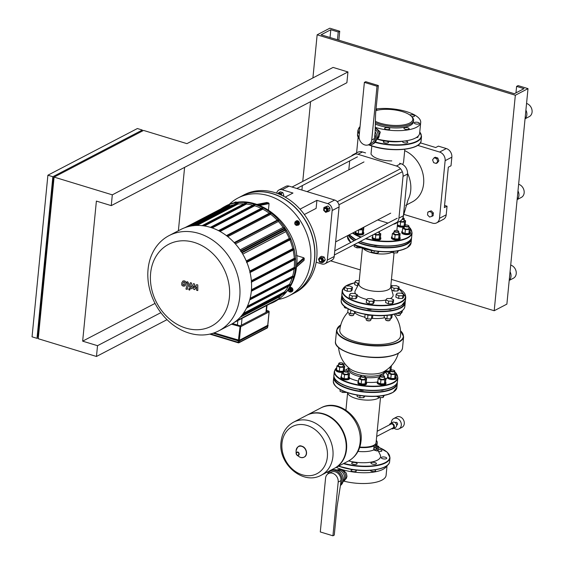 <?xml version="1.0" encoding="UTF-8"?>
<svg xmlns="http://www.w3.org/2000/svg" width="564" height="564" viewBox="0 0 564 564"><rect width="100%" height="100%" fill="white"/><g stroke="black" fill="none" stroke-linecap="round" stroke-linejoin="round"><path stroke-width="0.85" d="M375.892 110.586A21.629 7.833 -174.4 0 1 411.424 116.318L412.157 117.079A22.504 8.15 -174.4 0 1 413.609 120.407L413.475 121.753A22.504 8.15 -174.4 0 1 410.275 125.412A22.504 8.15 -174.4 0 1 375.342 124.045M413.609 120.407A22.504 8.15 -174.4 0 1 410.409 124.066A22.504 8.15 -174.4 0 1 375.377 122.656M411.424 116.318A21.629 7.833 -174.4 0 1 409.746 123.03A21.629 7.833 -174.4 0 1 375.405 121.366M375.264 127.401L380.284 132.089L378.585 137.686M375.222 129.431A6.535 5.323 62.5 0 1 378.077 136.058A6.535 5.323 62.5 0 1 376.632 139.329M375.984 109.684A2.616 0.945 -174.4 0 1 376.956 109.895A2.616 0.945 -174.4 0 1 377.619 110.156M409.845 114.978A2.616 0.945 -174.4 0 1 412.806 114.852A2.616 0.945 -174.4 0 1 414.611 115.944A2.616 0.945 -174.4 0 1 414.244 116.367A2.616 0.945 -174.4 0 1 411.706 116.607M417.445 124.136A2.616 0.945 -174.4 0 1 414.216 122.903A2.616 0.945 -174.4 0 1 416.19 122.184A2.616 0.945 -174.4 0 1 419.412 123.41A2.616 0.945 -174.4 0 1 417.445 124.136M405.199 129.219A2.616 0.945 -174.4 0 1 403.937 128.261A2.616 0.945 -174.4 0 1 407.885 127.817A2.616 0.945 -174.4 0 1 409.14 128.768A2.616 0.945 -174.4 0 1 405.199 129.219M384.683 128.641A2.616 0.945 -174.4 0 1 384.613 128.373A2.616 0.945 -174.4 0 1 386.939 127.654A2.616 0.945 -174.4 0 1 389.738 128.613A2.616 0.945 -174.4 0 1 389.809 128.881A2.616 0.945 -174.4 0 1 387.482 129.593A2.616 0.945 -174.4 0 1 384.683 128.641M392.967 109.698A2.616 0.945 -174.4 0 1 397.401 110.375M375.173 131.666L374.496 138.54A7.402 6.035 62.5 0 1 371.606 143.178L368.842 144.617A7.402 6.035 62.5 0 1 362.081 143.411A7.402 6.035 62.5 0 1 359.106 136.121L364.372 82.386L377.006 86.243L378.352 85.538L375.575 113.822L375.173 131.666M378.352 85.538L365.712 81.688L364.372 82.386M374.496 138.54L371.739 139.978L377.006 86.243M371.739 139.978A7.402 6.035 62.5 0 1 368.842 144.617M374.912 134.281A8.714 7.099 62.5 0 1 372.212 144.335A8.714 7.099 62.5 0 1 368.207 144.892M375.159 131.828A8.714 7.099 62.5 0 1 373.403 143.714L372.212 144.335M375.25 128.063A6.535 5.323 62.5 0 1 379.248 133.88A6.535 5.323 62.5 0 1 376.717 139.527L376.562 139.611M376.054 108.944A29.765 10.779 -174.4 0 1 406.249 111.545A29.765 10.779 -174.4 0 1 420.702 122.458L419.644 133.238A29.765 10.779 -174.4 0 1 377.436 139.061M420.702 122.458A29.765 10.779 -174.4 0 1 375.793 127.527A29.765 10.779 -174.4 0 1 375.271 127.365M436.205 163.447L437.319 162.862L438.848 160.832L437.798 158.019L435.225 157.229L434.104 157.814L432.581 159.845L433.631 162.665L436.205 163.447L437.727 161.417L438.848 160.832M437.727 161.417L436.677 158.597L437.798 158.019M436.677 158.597L434.104 157.814M427.533 214.954L429.62 217.034L431.989 216.315L433.11 215.73L433.385 212.931L431.291 210.851L428.922 211.571L427.808 212.156L427.533 214.954M431.989 216.315L432.264 213.516L433.385 212.931M432.264 213.516L430.17 211.437L431.291 210.851M430.17 211.437L427.808 212.156M347.946 71.945L112.314 194.848L111.256 205.627L346.888 82.718L347.946 71.945L333.077 67.412L186.931 143.644L143.573 130.425L54.095 177.096L38.246 338.717L96.465 356.469L167.014 319.668M160.86 312.653L97.523 345.69L96.465 356.469M112.314 194.848L54.095 177.096M97.523 345.69L82.654 341.157L155.029 303.411M111.256 205.627L96.388 201.094L82.654 341.157M178.386 230.739L184.604 167.367M54.066 177.364L53.467 177.681L54.017 177.843M53.467 177.681L37.887 336.602L38.437 336.771M37.005 338.337L52.854 176.722L47.898 175.207L32.049 336.828L37.005 338.337L38.352 337.632M52.854 176.722L142.332 130.051L137.383 128.536L47.898 175.207M142.332 130.051L142.227 131.13M355.475 231.543A4.357 1.579 5.6 0 0 355.116 232.086A4.357 1.579 5.6 0 0 355.242 232.537A4.357 1.579 5.6 0 0 359.902 234.123A4.357 1.579 5.6 0 0 363.787 232.939A4.357 1.579 5.6 0 0 363.66 232.488A4.357 1.579 5.6 0 0 363.371 232.171M355.116 232.086L355.038 232.897A4.357 1.579 5.6 0 0 355.158 233.348A4.357 1.579 5.6 0 0 359.818 234.934A4.357 1.579 5.6 0 0 363.702 233.743L363.787 232.939M362.088 228.512A2.319 0.839 -174.4 0 1 362.151 228.751A2.319 0.839 -174.4 0 1 359.67 229.351M360.889 247.772L356.97 247.829L354.185 246.538L354.347 244.931M357.118 246.299L356.97 247.829M358.344 233.827L362.229 233.799L362.624 229.816L358.739 229.837L358.344 233.827L355.56 232.537L355.665 231.437M362.624 229.816L363.731 228.505L362.44 227.905M362.229 233.799L363.336 232.488L363.731 228.505M372.733 236.619A4.357 1.579 5.6 0 0 372.177 237.289A4.357 1.579 5.6 0 0 372.303 237.74A4.357 1.579 5.6 0 0 376.964 239.333A4.357 1.579 5.6 0 0 380.848 238.142A4.357 1.579 5.6 0 0 380.721 237.691A4.357 1.579 5.6 0 0 380.432 237.373M372.177 237.289L372.099 238.1A4.357 1.579 5.6 0 0 372.226 238.551A4.357 1.579 5.6 0 0 376.886 240.137A4.357 1.579 5.6 0 0 380.77 238.953L380.848 238.142M379.361 231.501A2.319 0.839 -174.4 0 1 379.368 231.508A2.319 0.839 -174.4 0 1 379.431 231.748A2.319 0.839 -174.4 0 1 377.661 232.389M379.149 233.715A2.319 0.839 -174.4 0 1 379.219 233.954A2.319 0.839 -174.4 0 1 377.337 234.596A2.319 0.839 -174.4 0 1 374.785 233.891M378.648 231.874A2.03 0.733 5.6 0 0 379.05 231.663M374.094 234.25L375.8 235.04L375.405 239.03L372.628 237.74L372.91 234.871M375.8 235.04L379.685 235.019L380.792 233.707L379.311 233.017M375.405 239.03L379.297 239.009L379.685 235.019M379.297 239.009L380.404 237.691L380.792 233.707M379.05 251.473L377.922 253.01L374.031 253.032L371.253 251.741L371.38 250.451M378.084 251.382L377.922 253.01M374.242 250.917L374.031 253.032M397.401 225.128A4.357 1.579 5.6 0 0 404.381 226.164M405.65 225.071A4.357 1.579 5.6 0 0 405.523 224.754A4.357 1.579 5.6 0 0 405.234 224.437M397.324 225.938A4.357 1.579 5.6 0 0 403.605 227.116M403.979 218.374A2.319 0.839 -174.4 0 1 404.085 218.465A2.319 0.839 -174.4 0 1 404.169 218.571A2.319 0.839 -174.4 0 1 404.233 218.811A2.319 0.839 -174.4 0 1 402.069 219.438M403.951 220.778A2.319 0.839 -174.4 0 1 404.014 221.017A2.319 0.839 -174.4 0 1 402.513 221.652A2.319 0.839 -174.4 0 1 400.017 221.229A8.714 7.099 -117.5 0 0 403.408 215.793A8.714 7.099 -117.5 0 0 403.415 215.772L407.504 174.022A8.714 7.099 -117.5 0 0 407.518 173.895A8.714 7.099 -117.5 0 0 400.863 163.673L399.566 163.278M402.322 219.072A2.03 0.733 5.6 0 0 403.916 218.303A2.03 0.733 5.6 0 0 403.838 218.212A2.03 0.733 5.6 0 0 402.964 217.76M399.397 221.546L400.595 222.103L404.487 222.082L405.594 220.771L404.113 220.08M397.43 224.803L400.207 226.093L400.595 222.103M400.207 226.093L404.099 226.072L404.487 222.082M404.099 226.072L405.206 224.761L405.594 220.771M347.424 392.664L347.953 393.7A16.596 6.014 5.6 0 0 361.291 399.636A16.596 6.014 5.6 0 0 378.331 398.254A16.596 6.014 5.6 0 0 379.41 397.571M348.644 460.908A22.405 8.115 5.6 0 0 377.365 460.196A22.405 8.115 5.6 0 0 380.157 454.69L378.056 450.544M334.621 468.219A29.906 24.379 -117.5 0 0 334.847 468.106A29.906 24.379 -117.5 0 0 345.993 439.737A29.906 24.379 -117.5 0 0 323.736 413.842A29.906 24.379 -117.5 0 0 307.183 415.069A29.906 24.379 -117.5 0 0 306.957 415.189M321.233 475.205L334.396 468.339A29.906 24.379 -117.5 0 0 345.542 439.969A29.906 24.379 -117.5 0 0 323.285 414.075A29.906 24.379 -117.5 0 0 306.731 415.301L293.569 422.168A29.906 24.379 62.5 0 1 310.122 420.941A29.906 24.379 62.5 0 1 332.922 456.466A29.906 24.379 62.5 0 1 321.233 475.205C302.974 485.646 277.904 463.671 281.041 441.873C282.063 432.891 286.237 426.321 293.569 422.168M327.346 457.037A26.586 21.672 62.5 0 1 302.241 474.782A26.586 21.672 62.5 0 1 281.979 443.198A26.586 21.672 62.5 0 1 307.077 425.453A26.586 21.672 62.5 0 1 327.346 457.037M402.336 231.148A4.357 1.579 5.6 0 0 401.779 231.825A4.357 1.579 5.6 0 0 401.906 232.269A4.357 1.579 5.6 0 0 406.566 233.863A4.357 1.579 5.6 0 0 410.451 232.671A4.357 1.579 5.6 0 0 410.324 232.227A4.357 1.579 5.6 0 0 410.035 231.903M401.779 231.825L401.702 232.629A4.357 1.579 5.6 0 0 401.829 233.08A4.357 1.579 5.6 0 0 406.489 234.673A4.357 1.579 5.6 0 0 410.373 233.482L410.451 232.671M408.78 225.84A2.319 0.839 -174.4 0 1 408.886 225.938A2.319 0.839 -174.4 0 1 408.971 226.044A2.319 0.839 -174.4 0 1 409.034 226.277A2.319 0.839 -174.4 0 1 406.968 226.911A2.319 0.839 -174.4 0 1 404.48 226.065A2.319 0.839 -174.4 0 1 404.416 225.826A2.319 0.839 -174.4 0 1 404.628 225.522A2.319 0.839 -174.4 0 1 404.804 225.424M408.752 228.251A2.319 0.839 -174.4 0 1 408.822 228.49A2.319 0.839 -174.4 0 1 406.75 229.125A2.319 0.839 -174.4 0 1 404.261 228.272A2.319 0.839 -174.4 0 1 404.198 228.032L404.416 225.826M408.717 225.776A2.03 0.733 5.6 0 0 408.646 225.685A2.03 0.733 5.6 0 0 406.82 225.05A2.03 0.733 5.6 0 0 404.917 225.318A2.03 0.733 5.6 0 0 404.79 225.797A2.03 0.733 5.6 0 0 407.236 226.545A2.03 0.733 5.6 0 0 408.717 225.776M404.303 226.968L402.618 228.286L405.403 229.576L409.288 229.555L410.395 228.237L408.914 227.553M405.403 229.576L405.008 233.559L402.231 232.269L402.618 228.286M405.008 233.559L408.9 233.538L409.288 229.555M408.9 233.538L410.007 232.227L410.395 228.237M392.065 236.506A4.357 1.579 5.6 0 0 391.508 237.183A4.357 1.579 5.6 0 0 391.635 237.627A4.357 1.579 5.6 0 0 396.295 239.221A4.357 1.579 5.6 0 0 400.179 238.029A4.357 1.579 5.6 0 0 400.052 237.585A4.357 1.579 5.6 0 0 399.763 237.261M391.508 237.183L391.43 237.987A4.357 1.579 5.6 0 0 391.557 238.438A4.357 1.579 5.6 0 0 396.217 240.031A4.357 1.579 5.6 0 0 400.102 238.84L400.179 238.029M398.508 231.198A2.319 0.839 -174.4 0 1 398.614 231.296A2.319 0.839 -174.4 0 1 398.699 231.402A2.319 0.839 -174.4 0 1 398.762 231.642A2.319 0.839 -174.4 0 1 396.689 232.269A2.319 0.839 -174.4 0 1 394.208 231.423A2.319 0.839 -174.4 0 1 394.137 231.184A2.319 0.839 -174.4 0 1 394.356 230.88A2.319 0.839 -174.4 0 1 394.525 230.782M398.48 233.609A2.319 0.839 -174.4 0 1 398.551 233.848A2.319 0.839 -174.4 0 1 396.478 234.483A2.319 0.839 -174.4 0 1 393.989 233.63A2.319 0.839 -174.4 0 1 393.926 233.39L394.137 231.184M398.445 231.134A2.03 0.733 5.6 0 0 398.367 231.043A2.03 0.733 5.6 0 0 396.548 230.408A2.03 0.733 5.6 0 0 394.645 230.676A2.03 0.733 5.6 0 0 394.511 231.155A2.03 0.733 5.6 0 0 396.964 231.903A2.03 0.733 5.6 0 0 398.445 231.134M394.032 232.326L392.347 233.644L395.131 234.934L399.016 234.913L400.123 233.602L398.642 232.911M395.131 234.934L394.737 238.917L391.959 237.627L392.347 233.644M394.737 238.917L398.628 238.896L399.016 234.913M398.628 238.896L399.735 237.585L400.123 233.602M398.445 250.761L397.253 252.905L393.362 252.926L390.683 251.685M397.444 250.938L397.253 252.905M393.51 251.466L393.362 252.926M355.743 294.02A19.162 6.944 -174.4 0 1 355.144 290.918A19.162 6.944 -174.4 0 1 355.235 290.728L358.958 283.509M390.746 286.625L392.995 294.429A19.162 6.944 -174.4 0 1 392.889 296.206A19.162 6.944 -174.4 0 1 390.422 298.518M394.046 252.919L390.704 287.041A15.968 5.781 -174.4 0 1 390.535 287.682A15.968 5.781 -174.4 0 1 373.34 291.137A15.968 5.781 -174.4 0 1 358.916 283.925L362.412 248.28M391.952 252.27A15.968 5.781 -174.4 0 1 376.562 253.645A15.968 5.781 -174.4 0 1 363.378 248.569M377.457 245.601A2.616 0.945 -174.4 0 1 375.441 245.629A2.616 0.945 -174.4 0 1 373.713 245.093M396.95 245.453A2.616 0.945 -174.4 0 1 396.704 245.509A2.616 0.945 -174.4 0 1 396.055 245.58M385.839 300.041A19.162 6.944 -174.4 0 1 374.242 300.549M366.967 299.442A19.162 6.944 -174.4 0 1 357.167 295.402M380.496 397.564L376.075 442.62A16.596 6.014 -174.4 0 1 373.721 445.313A16.596 6.014 -174.4 0 1 359.818 447.055M376.681 436.444L392.882 427.991A2.178 1.777 -117.5 0 0 393.735 426.624A2.178 1.777 -117.5 0 0 392.854 424.488A2.178 1.777 -117.5 0 0 390.866 424.128L377.189 431.263M391.494 428.718A2.905 2.369 -117.5 0 0 393.214 428.633A2.905 2.369 -117.5 0 0 394.349 426.814A2.905 2.369 -117.5 0 0 393.186 423.959A2.905 2.369 -117.5 0 0 390.535 423.486A2.905 2.369 -117.5 0 0 389.477 424.854M393.214 428.633L395.456 427.47A2.905 2.369 -117.5 0 0 396.591 425.651A2.905 2.369 -117.5 0 0 395.42 422.796A2.905 2.369 -117.5 0 0 392.77 422.316L390.535 423.486M396.598 425.235L397.021 425.016A1.452 1.184 -117.5 0 0 395.674 422.443L395.258 422.662M394.06 428.196A5.809 4.731 -117.5 0 0 399.037 428.873A5.809 4.731 -117.5 0 0 401.3 425.235A5.809 4.731 -117.5 0 0 398.967 419.524A5.809 4.731 -117.5 0 0 393.665 418.58A5.809 4.731 -117.5 0 0 391.395 422.217A5.809 4.731 -117.5 0 0 391.374 423.049M399.037 428.873L402.019 427.322A5.809 4.731 -117.5 0 0 404.289 423.684A5.809 4.731 -117.5 0 0 401.949 417.966A5.809 4.731 -117.5 0 0 396.647 417.022L393.665 418.58M378.571 448.056L378.641 447.322A31.647 11.463 -174.4 0 1 386.946 461.571A31.647 11.463 -174.4 0 1 353.565 465.356A31.647 11.463 -174.4 0 1 343.878 463.389M373.946 448.387L374.623 447.485L375.772 447.837L376.237 449.085L375.561 449.994L374.411 449.642L373.946 448.387M375.772 447.837L376.294 447.562L374.623 447.485M376.294 447.562L376.759 448.817L376.237 449.085M376.759 448.817L375.561 449.994M358.013 451.383A17.759 6.43 5.6 0 0 373.685 449.959L377.147 451.017L378.338 450.396L378.74 446.35L377.542 446.977L374.08 445.92A17.759 6.43 -174.4 0 1 359.684 447.464M373.685 449.959L374.08 445.92M377.542 446.977L377.147 451.017M376.301 440.343A17.759 6.43 -174.4 0 1 377.231 442.733A17.759 6.43 -174.4 0 1 375.271 445.299L378.74 446.35M358.528 381.532A4.357 1.579 5.6 0 0 357.971 382.209A4.357 1.579 5.6 0 0 358.098 382.653A4.357 1.579 5.6 0 0 362.758 384.246A4.357 1.579 5.6 0 0 366.642 383.055A4.357 1.579 5.6 0 0 366.515 382.611A4.357 1.579 5.6 0 0 366.226 382.286M357.971 382.209L357.893 383.012A4.357 1.579 5.6 0 0 358.013 383.464A4.357 1.579 5.6 0 0 362.673 385.057A4.357 1.579 5.6 0 0 366.558 383.865L366.642 383.055M364.964 376.223A2.319 0.839 -174.4 0 1 365.077 376.322A2.319 0.839 -174.4 0 1 365.155 376.421A2.319 0.839 -174.4 0 1 365.225 376.66A2.319 0.839 -174.4 0 1 363.153 377.295A2.319 0.839 -174.4 0 1 360.664 376.449A2.319 0.839 -174.4 0 1 360.6 376.209A2.319 0.839 -174.4 0 1 360.812 375.899A2.319 0.839 -174.4 0 1 360.988 375.8M364.943 378.634A2.319 0.839 -174.4 0 1 365.007 378.874A2.319 0.839 -174.4 0 1 362.934 379.509A2.319 0.839 -174.4 0 1 360.452 378.656A2.319 0.839 -174.4 0 1 360.382 378.416L360.6 376.209M364.901 376.153A2.03 0.733 5.6 0 0 364.83 376.068A2.03 0.733 5.6 0 0 363.012 375.434A2.03 0.733 5.6 0 0 361.101 375.702A2.03 0.733 5.6 0 0 360.974 376.181A2.03 0.733 5.6 0 0 363.427 376.928A2.03 0.733 5.6 0 0 364.901 376.153M360.488 377.351L358.81 378.67L361.587 379.96L365.479 379.932L366.586 378.62L365.098 377.936M361.587 379.96L361.2 383.943L358.415 382.653L358.81 378.67M361.2 383.943L365.084 383.922L365.479 379.932M365.084 383.922L366.191 382.611L366.586 378.62M364.866 396.118L363.738 397.662L359.853 397.683L357.068 396.393L357.195 395.096M363.9 396.027L363.738 397.662M360.058 395.561L359.853 397.683M341.46 376.329A4.357 1.579 5.6 0 0 340.903 377.006A4.357 1.579 5.6 0 0 341.03 377.45A4.357 1.579 5.6 0 0 345.69 379.043A4.357 1.579 5.6 0 0 349.574 377.852A4.357 1.579 5.6 0 0 349.447 377.401A4.357 1.579 5.6 0 0 349.158 377.083M340.903 377.006L340.825 377.809A4.357 1.579 5.6 0 0 340.952 378.261A4.357 1.579 5.6 0 0 345.612 379.847A4.357 1.579 5.6 0 0 349.497 378.663L349.574 377.852M347.903 371.02A2.319 0.839 -174.4 0 1 348.009 371.119A2.319 0.839 -174.4 0 1 348.094 371.218A2.319 0.839 -174.4 0 1 348.157 371.457A2.319 0.839 -174.4 0 1 346.084 372.092A2.319 0.839 -174.4 0 1 343.603 371.246A2.319 0.839 -174.4 0 1 343.532 371.006A2.319 0.839 -174.4 0 1 343.751 370.696A2.319 0.839 -174.4 0 1 343.92 370.597M347.875 373.431A2.319 0.839 -174.4 0 1 347.946 373.671A2.319 0.839 -174.4 0 1 345.873 374.299A2.319 0.839 -174.4 0 1 343.384 373.453A2.319 0.839 -174.4 0 1 343.321 373.213L343.532 371.006M347.84 370.95A2.03 0.733 5.6 0 0 347.762 370.858A2.03 0.733 5.6 0 0 345.943 370.231A2.03 0.733 5.6 0 0 344.04 370.499A2.03 0.733 5.6 0 0 343.913 370.971A2.03 0.733 5.6 0 0 346.359 371.725A2.03 0.733 5.6 0 0 347.84 370.95M343.427 372.148L342.849 372.148L341.742 373.467L344.526 374.75L348.411 374.729L349.518 373.417L348.037 372.733M344.526 374.75L344.132 378.74L341.354 377.45L341.742 373.467M344.132 378.74L348.023 378.719L348.411 374.729M348.023 378.719L349.13 377.408L349.518 373.417M346.705 392.417L342.785 392.481L340.007 391.19L340.162 389.576M342.933 390.944L342.785 392.481M336.659 368.863A4.357 1.579 5.6 0 0 336.102 369.533A4.357 1.579 5.6 0 0 336.229 369.984A4.357 1.579 5.6 0 0 339.274 371.387A4.357 1.579 5.6 0 0 343.504 371.338M344.773 370.252A4.357 1.579 5.6 0 0 344.646 369.935A4.357 1.579 5.6 0 0 344.357 369.617M336.102 369.533L336.024 370.344A4.357 1.579 5.6 0 0 336.151 370.795A4.357 1.579 5.6 0 0 342.729 372.296M343.102 363.547A2.319 0.839 -174.4 0 1 343.208 363.646A2.319 0.839 -174.4 0 1 343.293 363.752A2.319 0.839 -174.4 0 1 343.356 363.991A2.319 0.839 -174.4 0 1 341.283 364.626A2.319 0.839 -174.4 0 1 338.802 363.78A2.319 0.839 -174.4 0 1 338.731 363.54A2.319 0.839 -174.4 0 1 338.95 363.23A2.319 0.839 -174.4 0 1 339.119 363.131M343.074 365.958A2.319 0.839 -174.4 0 1 343.138 366.198A2.319 0.839 -174.4 0 1 341.072 366.833A2.319 0.839 -174.4 0 1 338.583 365.987A2.319 0.839 -174.4 0 1 338.52 365.747L338.731 363.54M343.039 363.484A2.03 0.733 5.6 0 0 342.961 363.392A2.03 0.733 5.6 0 0 341.142 362.765A2.03 0.733 5.6 0 0 339.232 363.026A2.03 0.733 5.6 0 0 339.105 363.505A2.03 0.733 5.6 0 0 341.558 364.252A2.03 0.733 5.6 0 0 343.039 363.484M338.619 364.682L336.941 365.994L339.718 367.284L343.61 367.263L344.717 365.951L343.229 365.26M339.718 367.284L339.331 371.274L336.546 369.984L336.941 365.994M339.331 371.274L343.215 371.246L343.61 367.263M343.215 371.246L344.329 369.935L344.717 365.951M385.05 370.915A4.357 1.579 5.6 0 0 390.168 371.077M391.437 369.984A4.357 1.579 5.6 0 0 391.317 369.674A4.357 1.579 5.6 0 0 391.028 369.349M384.5 371.577A4.357 1.579 5.6 0 0 389.4 372.029M385.367 370.717L386.002 371.006L386.072 370.252M390.091 367.002L391.388 365.684L390.993 369.674L389.886 370.985L390.281 367.002M386.002 371.006L389.886 370.985M388.131 376.068A4.357 1.579 5.6 0 0 387.574 376.738A4.357 1.579 5.6 0 0 387.701 377.189A4.357 1.579 5.6 0 0 392.361 378.775A4.357 1.579 5.6 0 0 396.245 377.591A4.357 1.579 5.6 0 0 396.118 377.14A4.357 1.579 5.6 0 0 395.829 376.822M387.574 376.738L387.496 377.549A4.357 1.579 5.6 0 0 387.623 377.993A4.357 1.579 5.6 0 0 392.283 379.586A4.357 1.579 5.6 0 0 396.161 378.395L396.245 377.591M394.567 370.752A2.319 0.839 -174.4 0 1 394.68 370.851A2.319 0.839 -174.4 0 1 394.758 370.957A2.319 0.839 -174.4 0 1 394.828 371.197A2.319 0.839 -174.4 0 1 392.755 371.831A2.319 0.839 -174.4 0 1 390.274 370.978A2.319 0.839 -174.4 0 1 390.203 370.745A2.319 0.839 -174.4 0 1 390.415 370.435A2.319 0.839 -174.4 0 1 390.591 370.336M394.546 373.164A2.319 0.839 -174.4 0 1 394.61 373.403A2.319 0.839 -174.4 0 1 392.537 374.038A2.319 0.839 -174.4 0 1 390.055 373.192A2.319 0.839 -174.4 0 1 389.985 372.952L390.203 370.745M394.504 370.689A2.03 0.733 5.6 0 0 394.433 370.597A2.03 0.733 5.6 0 0 392.614 369.97A2.03 0.733 5.6 0 0 390.704 370.231A2.03 0.733 5.6 0 0 390.577 370.71A2.03 0.733 5.6 0 0 393.03 371.457A2.03 0.733 5.6 0 0 394.504 370.689M390.091 371.887L388.413 373.199L391.19 374.489L395.082 374.468L396.189 373.156L394.701 372.466M391.19 374.489L390.803 378.479L388.018 377.189L388.413 373.199M390.803 378.479L394.687 378.451L395.082 374.468M394.687 378.451L395.794 377.14L396.189 373.156M377.859 381.426A4.357 1.579 5.6 0 0 377.302 382.096A4.357 1.579 5.6 0 0 377.429 382.547A4.357 1.579 5.6 0 0 382.089 384.133A4.357 1.579 5.6 0 0 385.973 382.949A4.357 1.579 5.6 0 0 385.846 382.498A4.357 1.579 5.6 0 0 385.557 382.18M377.302 382.096L377.224 382.907A4.357 1.579 5.6 0 0 377.344 383.351A4.357 1.579 5.6 0 0 382.004 384.944A4.357 1.579 5.6 0 0 385.889 383.753L385.973 382.949M384.296 376.11A2.319 0.839 -174.4 0 1 384.408 376.209A2.319 0.839 -174.4 0 1 384.486 376.315A2.319 0.839 -174.4 0 1 384.556 376.555A2.319 0.839 -174.4 0 1 382.484 377.189A2.319 0.839 -174.4 0 1 379.995 376.343A2.319 0.839 -174.4 0 1 379.932 376.103A2.319 0.839 -174.4 0 1 380.143 375.793A2.319 0.839 -174.4 0 1 380.319 375.694M384.274 378.522A2.319 0.839 -174.4 0 1 384.338 378.761A2.319 0.839 -174.4 0 1 382.265 379.396A2.319 0.839 -174.4 0 1 379.784 378.55A2.319 0.839 -174.4 0 1 379.713 378.31L379.932 376.103M384.232 376.047A2.03 0.733 5.6 0 0 384.162 375.955A2.03 0.733 5.6 0 0 382.343 375.328A2.03 0.733 5.6 0 0 380.432 375.589A2.03 0.733 5.6 0 0 380.305 376.068A2.03 0.733 5.6 0 0 382.759 376.815A2.03 0.733 5.6 0 0 384.232 376.047M379.819 377.245L378.141 378.557L380.919 379.847L384.81 379.826L385.917 378.514L384.429 377.824M380.919 379.847L380.531 383.837L377.746 382.547L378.141 378.557M380.531 383.837L384.415 383.809L384.81 379.826M384.415 383.809L385.522 382.498L385.917 378.514M384.26 395.406L383.069 397.549L379.184 397.571L376.505 396.33M383.259 395.59L383.069 397.549M379.325 396.111L379.184 397.571M370.703 319.858A2.319 0.839 -174.4 0 1 370.774 320.098A2.319 0.839 -174.4 0 1 370.555 320.408A2.319 0.839 -174.4 0 1 368.377 320.712A2.319 0.839 -174.4 0 1 366.297 319.985A2.319 0.839 -174.4 0 1 366.212 319.887A2.319 0.839 -174.4 0 1 366.149 319.647L366.269 318.371M366.466 320.155A2.03 0.733 5.6 0 0 366.544 320.239A2.03 0.733 5.6 0 0 368.362 320.874A2.03 0.733 5.6 0 0 370.266 320.606A2.03 0.733 5.6 0 0 370.386 320.5M365.119 314.289L364.788 317.687L367.566 318.977L371.457 318.949L372.564 317.638L372.79 315.311M367.947 315.114L367.566 318.977M371.824 315.22L371.457 318.949M365.712 314.395A4.357 1.579 5.6 0 0 371.528 315.191M371.521 298.624L374.299 299.914L373.192 301.225L369.307 301.254L366.522 299.963L367.629 298.645L371.521 298.624M373.192 301.225L372.931 303.918L374.038 302.607L374.299 299.914M372.931 303.918L369.039 303.947L369.307 301.254M369.039 303.947L366.262 302.656L366.522 299.963M353.642 314.656A2.319 0.839 -174.4 0 1 353.706 314.895A2.319 0.839 -174.4 0 1 353.494 315.198A2.319 0.839 -174.4 0 1 351.309 315.502A2.319 0.839 -174.4 0 1 349.229 314.782A2.319 0.839 -174.4 0 1 349.151 314.677A2.319 0.839 -174.4 0 1 349.081 314.437L349.208 313.168M349.405 314.945A2.03 0.733 5.6 0 0 349.476 315.036A2.03 0.733 5.6 0 0 351.294 315.671A2.03 0.733 5.6 0 0 353.205 315.403A2.03 0.733 5.6 0 0 353.318 315.297M348.08 308.818L347.72 312.477L350.505 313.767L354.389 313.746L355.553 311.92M350.857 310.137L350.505 313.767M354.601 311.603L354.389 313.746M347.953 308.691A4.357 1.579 5.6 0 0 349.8 309.65M354.453 293.421L357.238 294.711L356.131 296.022L352.239 296.044L349.461 294.753L350.568 293.442L354.453 293.421M356.131 296.022L355.863 298.716L356.97 297.404L357.238 294.711M355.863 298.716L351.978 298.737L352.239 296.044M351.978 298.737L349.194 297.454L349.461 294.753M346.874 308.064A2.319 0.839 -174.4 0 1 344.428 307.317A2.319 0.839 -174.4 0 1 344.343 307.211A2.319 0.839 -174.4 0 1 344.28 306.971L344.35 306.238M344.597 307.479A2.03 0.733 5.6 0 0 344.674 307.57A2.03 0.733 5.6 0 0 347.142 308.226M349.652 285.955L352.437 287.245L351.33 288.556L347.438 288.578L344.66 287.287L345.767 285.976L349.652 285.955M351.33 288.556L351.062 291.25L352.169 289.938L352.437 287.245M351.062 291.25L347.177 291.271L347.438 288.578M347.177 291.271L344.392 289.981L344.66 287.287M358.986 283.213L357.71 283.22L354.932 281.929L356.039 280.618L359.24 280.597M357.717 285.913L357.71 283.22M357.449 285.913L354.664 284.623L354.932 281.929M396.323 285.687L399.101 286.977L397.994 288.296L394.109 288.317L391.324 287.027L392.431 285.715L396.323 285.687M397.994 288.296L397.733 290.989L398.84 289.67L399.101 286.977M397.733 290.989L393.841 291.01L394.109 288.317M391.204 288.232L391.324 287.027M393.841 291.01L391.719 290.023M400.306 314.388A2.319 0.839 -174.4 0 1 400.377 314.627A2.319 0.839 -174.4 0 1 400.158 314.938A2.319 0.839 -174.4 0 1 397.98 315.241A2.319 0.839 -174.4 0 1 395.9 314.522A2.319 0.839 -174.4 0 1 395.815 314.416A2.319 0.839 -174.4 0 1 395.752 314.176L395.794 313.732M396.069 314.684A2.03 0.733 5.6 0 0 396.147 314.775A2.03 0.733 5.6 0 0 397.965 315.403A2.03 0.733 5.6 0 0 399.869 315.142A2.03 0.733 5.6 0 0 399.989 315.036M396.908 313.387L401.06 313.485L402.167 312.174L402.315 310.658M401.265 311.398L401.06 313.485M401.124 293.16L403.909 294.45L402.795 295.762L398.91 295.783L396.125 294.493L397.239 293.181L401.124 293.16M402.795 295.762L402.534 298.455L403.641 297.143L403.909 294.45M402.534 298.455L398.642 298.476L398.91 295.783M398.642 298.476L395.865 297.186L396.125 294.493M390.034 319.746A2.319 0.839 -174.4 0 1 390.105 319.985A2.319 0.839 -174.4 0 1 389.886 320.296A2.319 0.839 -174.4 0 1 387.708 320.599A2.319 0.839 -174.4 0 1 385.628 319.88A2.319 0.839 -174.4 0 1 385.543 319.774A2.319 0.839 -174.4 0 1 385.48 319.534L385.6 318.265M385.797 320.042A2.03 0.733 5.6 0 0 385.868 320.133A2.03 0.733 5.6 0 0 387.694 320.761A2.03 0.733 5.6 0 0 389.597 320.5A2.03 0.733 5.6 0 0 389.717 320.394M384.317 315.53L384.119 317.574L386.897 318.864L390.789 318.843L391.895 317.532L392.177 314.663M387.249 315.304L386.897 318.864M391.162 315.022L390.789 318.843M388.547 315.163A4.357 1.579 5.6 0 0 392.332 314.571M390.852 298.518L393.63 299.808L392.523 301.12L388.638 301.141L385.854 299.851L386.96 298.539L390.852 298.518M392.523 301.12L392.262 303.813L393.369 302.501L393.63 299.808M392.262 303.813L388.37 303.834L388.638 301.141M388.37 303.834L385.593 302.544L385.854 299.851M353.973 464.398A2.757 1.001 -174.4 0 1 351.64 463.171A2.757 1.001 -174.4 0 1 354.791 462.48A2.757 1.001 -174.4 0 1 357.125 463.707A2.757 1.001 -174.4 0 1 353.973 464.398M378.43 449.473A2.757 1.001 -174.4 0 1 379.593 449.543A2.757 1.001 -174.4 0 1 381.927 450.77A2.757 1.001 -174.4 0 1 378.775 451.461A2.757 1.001 -174.4 0 1 378.5 451.419M383.576 458.927A2.757 1.001 -174.4 0 1 381.243 457.7A2.757 1.001 -174.4 0 1 384.394 457.016A2.757 1.001 -174.4 0 1 386.728 458.243A2.757 1.001 -174.4 0 1 383.576 458.927M373.305 464.285A2.757 1.001 -174.4 0 1 370.964 463.058A2.757 1.001 -174.4 0 1 374.122 462.374A2.757 1.001 -174.4 0 1 376.456 463.601A2.757 1.001 -174.4 0 1 373.305 464.285M358.979 389.379A2.757 1.001 5.6 0 0 361.235 390.323A2.757 1.001 5.6 0 0 364.048 390.055M380.214 390.154A2.757 1.001 5.6 0 0 380.566 390.21A2.757 1.001 5.6 0 0 383.661 389.689M342.038 384.331A2.757 1.001 5.6 0 0 343.406 384.965M394.017 314.204A30.491 30.491 0 0 1 400.475 336.13A30.491 11.04 -174.4 0 1 388.173 343.61A30.491 11.04 -174.4 0 1 355.976 341.763A30.491 11.04 -174.4 0 1 339.789 330.18A30.491 30.491 0 0 1 347.727 312.484M350.893 303.961A2.616 0.945 -174.4 0 1 350.413 303.742A2.616 0.945 -174.4 0 1 350.378 303.721M371.81 309.234A2.616 0.945 -174.4 0 1 369.18 309.467A2.616 0.945 -174.4 0 1 367.058 308.6M391.409 308.91A2.616 0.945 -174.4 0 1 390.443 309.347A2.616 0.945 -174.4 0 1 388.328 309.326M339.747 469.551L343.208 470.002L346.331 473.147L346.973 476.361L346.345 478.328L345.041 479.774M337.244 470.214A6.535 5.323 62.5 0 1 339.556 470.383A6.535 5.323 62.5 0 1 344.541 478.138A6.535 5.323 62.5 0 1 343.088 481.416M336.976 470.108L337.138 470.024A6.535 5.323 62.5 0 1 340.748 469.756A6.535 5.323 62.5 0 1 345.612 475.417A6.535 5.323 62.5 0 1 343.18 481.614L343.018 481.698M327.867 473.936A8.714 7.099 62.5 0 1 330.61 470.975A8.714 7.099 62.5 0 1 335.432 470.616A8.714 7.099 62.5 0 1 341.516 476.749A8.714 7.099 62.5 0 1 340.536 484.878L337.039 506.817L334.269 535.102L332.929 535.8L338.196 482.065A7.402 6.035 62.5 0 0 335.22 474.775A7.402 6.035 62.5 0 0 328.452 473.57A7.402 6.035 62.5 0 0 325.562 478.209L320.296 531.951L332.929 535.8M330.61 470.975L331.801 470.355A8.714 7.099 62.5 0 1 336.623 469.995A8.714 7.099 62.5 0 1 343.011 477.109A8.714 7.099 62.5 0 1 340.487 485.421M354.143 469.819A2.616 0.945 -174.4 0 1 356.272 470.968A2.616 0.945 -174.4 0 1 355.898 471.391A2.616 0.945 -174.4 0 1 352.93 471.56A2.616 0.945 -174.4 0 1 351.069 470.454A2.616 0.945 -174.4 0 1 351.442 470.031A2.616 0.945 -174.4 0 1 353.825 469.777M374.369 469.911A2.616 0.945 -174.4 0 1 375.525 470.587A2.616 0.945 -174.4 0 1 375.603 470.855A2.616 0.945 -174.4 0 1 373.269 471.567A2.616 0.945 -174.4 0 1 370.47 470.616A2.616 0.945 -174.4 0 1 370.4 470.348A2.616 0.945 -174.4 0 1 370.4 470.327M338.724 466.238A2.616 0.945 -174.4 0 1 338.083 466.414M328.452 473.57L331.216 472.131A7.402 6.035 62.5 0 1 337.977 473.337A7.402 6.035 62.5 0 1 340.952 480.627L340.536 484.878M336.257 467.366A29.765 10.779 5.6 0 0 342.249 469.615A29.765 10.779 5.6 0 0 386.841 465.758M343.892 481.148A29.765 10.779 5.6 0 0 386.1 475.318L387.052 465.596M327.381 471.997A29.765 10.779 5.6 0 0 328.213 473.266M214.059 332.894L239.376 340.303L267.738 325.273M417.853 136.425A2.616 0.945 -174.4 0 1 418.093 136.883A2.616 0.945 -174.4 0 1 416.253 137.602M404.473 141.007A2.616 0.945 -174.4 0 1 407.744 141.973A2.616 0.945 -174.4 0 1 407.821 142.241A2.616 0.945 -174.4 0 1 405.488 142.953A2.616 0.945 -174.4 0 1 402.696 142.001A2.616 0.945 -174.4 0 1 402.618 141.726A2.616 0.945 -174.4 0 1 403.556 141.113A23.519 8.516 -174.4 0 1 386.277 141.183A2.616 0.945 -174.4 0 1 388.49 142.347A2.616 0.945 -174.4 0 1 388.117 142.777A2.616 0.945 -174.4 0 1 385.149 142.939A2.616 0.945 -174.4 0 1 383.287 141.839A2.616 0.945 -174.4 0 1 383.661 141.416A2.616 0.945 -174.4 0 1 386.277 141.183A23.519 8.516 -174.4 0 1 377.26 139.195M182.926 284.601L184.09 284.954L184.745 283.798L184.823 282.451L184.308 282.049L183.66 282.099L182.997 283.269L182.926 284.601M184.308 282.049L183.66 282.099M183.441 285.01L184.09 284.954M184.837 286.004L185.993 284.178L186.014 282L184.647 280.893L182.905 281.048L181.749 282.888L181.728 285.06L183.103 286.167L185.048 285.899M183.3 280.837L182.905 281.048M187.192 289.41L188.827 283.833L187.791 281.915L187.079 281.697L186.762 282.783L187.551 283.53L185.944 289.029L187.192 289.41M189.448 288.514L188.602 289.106L189.285 290.164L190.124 289.572L189.448 288.514L188.602 289.106M189.285 290.164L190.124 289.572M196.695 284.63L194.7 287.548L194.594 283.988L193.501 283.657L191.281 287.407L190.583 286.695L191.626 283.079L190.378 282.698L189.307 286.392L190.343 288.31L192 288.817L193.586 285.828L193.685 289.325L194.665 289.628L196.617 286.752L196.491 290.185L197.781 290.58L197.788 284.961L196.695 284.63M228.949 204.676A55.166 44.972 62.5 0 1 238.036 197.985A55.166 44.972 62.5 0 1 288.451 206.981A55.166 44.972 62.5 0 1 310.623 261.252A55.166 44.972 62.5 0 1 289.064 295.818A55.166 44.972 62.5 0 1 278.376 299.449M238.036 197.985L241.907 195.969A55.166 44.972 62.5 0 1 292.321 204.958A55.166 44.972 62.5 0 1 314.493 259.236A55.166 44.972 62.5 0 1 292.935 293.795L289.064 295.818M270.226 303.665A53.721 43.788 -117.5 0 0 274.464 301.796A53.721 43.788 -117.5 0 0 295.451 268.147A53.721 43.788 -117.5 0 0 254.505 204.337A53.721 43.788 -117.5 0 0 224.775 206.537A53.721 43.788 -117.5 0 0 220.82 208.948M289.748 287.591A2.319 1.896 62.5 0 1 289.868 287.52L289.649 287.633A2.319 1.896 62.5 0 1 290.911 287.548A2.319 1.896 62.5 0 1 292.638 289.565A2.319 1.896 62.5 0 1 291.778 291.764A2.319 1.896 62.5 0 1 291.073 291.94M289.868 287.52A2.319 1.896 62.5 0 1 291.151 287.428A2.319 1.896 62.5 0 1 292.878 289.438A2.319 1.896 62.5 0 1 292.018 291.637A2.319 1.896 62.5 0 1 291.891 291.694M289.508 291.348A1.163 0.945 -117.5 0 0 289.72 289.198A1.163 0.945 -117.5 0 0 289.508 291.348M289.233 289.184A1.163 0.945 62.5 0 1 290.883 290.044A1.163 0.945 62.5 0 1 290.291 291.207M289.388 291.158A0.874 0.712 62.5 0 1 289.543 289.543A0.874 0.712 62.5 0 1 289.388 291.158M295.487 221.666A2.319 1.896 62.5 0 1 296.163 220.982A2.319 1.896 62.5 0 1 298.286 221.363A2.319 1.896 62.5 0 1 299.223 223.647A2.319 1.896 62.5 0 1 298.314 225.099A2.319 1.896 62.5 0 1 297.101 225.219M296.283 220.926A2.319 1.896 62.5 0 1 296.403 220.855A2.319 1.896 62.5 0 1 298.525 221.236A2.319 1.896 62.5 0 1 299.456 223.52A2.319 1.896 62.5 0 1 298.553 224.98A2.319 1.896 62.5 0 1 298.426 225.036M297.143 223.915A1.163 0.945 -117.5 0 0 295.155 223.309A1.163 0.945 -117.5 0 0 297.143 223.915M295.769 222.519A1.163 0.945 62.5 0 1 297.439 223.76A1.163 0.945 62.5 0 1 296.826 224.542M296.742 223.915A0.874 0.712 62.5 0 1 295.254 223.464A0.874 0.712 62.5 0 1 296.742 223.915M234.131 203.054A2.319 1.896 62.5 0 1 234.85 202.286A2.319 1.896 62.5 0 1 236.14 202.194A2.319 1.896 62.5 0 1 236.894 202.596M234.976 202.229A2.319 1.896 62.5 0 1 235.089 202.159A2.319 1.896 62.5 0 1 236.379 202.067A2.319 1.896 62.5 0 1 237.225 202.547M148.064 269.261A53.721 43.788 -117.5 0 0 169.651 322.107A53.721 43.788 -117.5 0 0 218.733 330.864A53.721 43.788 -117.5 0 0 239.721 297.214A53.721 43.788 -117.5 0 0 218.134 244.367A53.721 43.788 -117.5 0 0 169.052 235.611A53.721 43.788 -117.5 0 0 148.064 269.261M169.052 235.611L180.656 229.555A53.721 43.788 62.5 0 1 229.745 238.311A53.721 43.788 62.5 0 1 251.332 291.158A53.721 43.788 62.5 0 1 230.345 324.808L218.733 330.864M150.616 273.237A46.185 37.647 62.5 0 1 194.22 242.414A46.185 37.647 62.5 0 1 229.421 297.27A46.185 37.647 62.5 0 1 185.824 328.093A46.185 37.647 62.5 0 1 150.616 273.237M241.984 195.927A55.166 44.972 62.5 0 1 242.062 195.891L244.149 194.799A55.166 44.972 62.5 0 1 294.556 203.794A55.166 44.972 62.5 0 1 316.728 258.072A55.166 44.972 62.5 0 1 295.176 292.631L293.083 293.717A55.166 44.972 62.5 0 1 293.012 293.759M242.062 195.891A55.166 44.972 62.5 0 1 292.469 204.88A55.166 44.972 62.5 0 1 314.642 259.158A55.166 44.972 62.5 0 1 293.083 293.717M284.143 228.935A52.269 42.603 62.5 0 1 284.757 229.879M235.385 243.909L278.404 221.476A52.269 42.603 62.5 0 1 283.121 227.419L240.06 249.873M242.76 254.103L285.828 231.635A52.269 42.603 62.5 0 1 289.304 238.459L246.242 260.921M227.771 236.661L270.692 214.278A52.269 42.603 62.5 0 1 277.192 220.157M289.91 239.897A52.269 42.603 62.5 0 1 292.758 248.668L249.739 271.108M220.016 231.459L262.775 209.159A52.269 42.603 62.5 0 1 269.317 213.241M293.09 250.092A52.269 42.603 62.5 0 1 294.302 258.291L251.368 280.689M212.198 227.941L254.681 205.782A52.269 42.603 62.5 0 1 261.181 208.356M294.394 259.75A52.269 42.603 62.5 0 1 294.246 267.428L251.452 289.748M204.422 225.96L246.433 204.048A52.269 42.603 62.5 0 1 252.757 205.226M294.084 268.957A52.269 42.603 62.5 0 1 292.674 276.106L250.127 298.3M196.991 225.438L238.015 204.034A52.269 42.603 62.5 0 1 243.895 203.851M292.18 277.777A52.269 42.603 62.5 0 1 289.515 284.298L247.406 306.259M191.203 225.995L229.4 206.071A52.269 42.603 62.5 0 1 233.75 204.76M288.465 286.244A52.269 42.603 62.5 0 1 284.482 291.919L243.359 313.365M281.873 294.69A52.269 42.603 62.5 0 1 279.434 296.833L240.13 317.335M228.864 204.979L229.485 205.169L229.4 206.071M237.479 202.969L238.1 203.16L238.015 204.034M245.904 202.962L246.524 203.146L246.433 204.048M254.16 204.647L254.78 204.838L254.681 205.782M262.253 207.947L262.873 208.137L262.775 209.159M270.184 212.938L270.805 213.129L270.692 214.278M289.304 238.459L290.545 238.84L290.481 239.51M277.918 219.939L278.538 220.122L278.404 221.476M283.121 227.419L284.721 227.905L284.651 228.582M279.434 296.833L278.856 298.786M292.674 276.106L293.499 276.353L293.435 277.03M289.515 284.298L290.326 284.545L290.263 285.215M284.482 291.919L285.313 292.166L285.25 292.843M285.377 229.71L285.997 229.9L285.828 231.635M292.758 248.668L293.816 248.985L293.745 249.662M294.302 258.291L295.247 258.58L295.176 259.25M294.246 267.428L295.113 267.696L295.05 268.365M234.074 203.132L235.04 202.927M236.379 202.68L235.167 202.314L234.377 202.723M297.961 224.958L296.248 225.473L294.739 223.971L294.937 221.955L296.643 221.433L298.159 222.935L297.961 224.958L298.751 224.542L298.948 222.519L298.159 222.935M296.643 221.433L294.937 221.955M297.439 221.017L298.948 222.519M289.332 288.133L291.01 288.648L291.771 290.686L290.671 292.152L288.81 291.588L288.162 289.847M291.01 288.648L291.807 288.239L289.473 287.915M291.807 288.239L292.561 290.27L291.771 290.686M292.561 290.27L290.671 292.152M266.751 202.547L268.633 202.927L269.07 203.625L268.457 209.871M296.46 255.548L303.834 257.797L304.285 258.488L303.982 260.413L296.509 267.026M276.72 193.212A5.809 4.731 62.5 0 1 278.94 189.976A5.809 4.731 62.5 0 1 282.148 189.737L289.064 186.134L334.649 200.03L327.733 203.639L316.912 200.34L300.006 209.159M282.148 189.737L292.97 193.036L285.18 197.104M316.912 200.34L316.122 208.377L304.341 214.524M327.733 203.639A5.809 4.731 62.5 0 1 332.161 210.534L327.303 260.096A5.809 4.731 62.5 0 1 325.033 263.733A5.809 4.731 62.5 0 1 321.818 263.973L316.157 262.246M332.161 210.534L339.077 206.932A5.809 4.731 -117.5 0 0 334.649 200.03M289.064 186.134A5.809 4.731 -117.5 0 0 285.849 186.367L278.94 189.976M325.033 263.733L331.942 260.131A5.809 4.731 -117.5 0 0 334.212 256.493L327.303 260.096M339.077 206.932L334.212 256.493M280.188 194.587A1.741 1.417 -117.5 0 0 278.827 194.009M278.75 193.981A1.741 1.417 62.5 0 1 281.02 194.961M277.876 193.635L280.245 191.788L282.818 192.578L283.868 195.391L283.339 196.096M282.818 192.578L281.203 193.417L281.944 195.398M283.868 195.391L282.924 195.884M278.63 192.627L281.203 193.417M325.4 211.422A1.741 1.417 -117.5 0 0 325.717 208.194A1.741 1.417 -117.5 0 0 325.4 211.422M324.991 208.172A1.741 1.417 62.5 0 1 327.465 209.463A1.741 1.417 62.5 0 1 326.577 211.211M325.28 211.232A1.452 1.184 62.5 0 1 325.541 208.539A1.452 1.184 62.5 0 1 325.28 211.232M323.912 207.496L327.895 205.938L329.982 208.01L329.707 210.816L325.731 212.374L323.637 210.294L323.912 207.496L326.281 206.776L328.375 208.856L328.1 211.655M327.895 205.938L326.281 206.776M329.982 208.01L328.375 208.856M319.132 259.722A1.741 1.417 -117.5 0 0 322.107 260.631A1.741 1.417 -117.5 0 0 319.132 259.722M320.049 258.538A1.741 1.417 62.5 0 1 322.552 260.399A1.741 1.417 62.5 0 1 321.635 261.583M319.231 259.877A1.452 1.184 62.5 0 1 321.713 260.631A1.452 1.184 62.5 0 1 319.231 259.877M320.021 257.128L321.628 256.289L324.201 257.071L325.252 259.891L323.729 261.922L322.122 262.761L319.541 261.978L318.491 259.158L320.021 257.128L322.594 257.91L323.644 260.73L322.122 262.761M324.201 257.071L322.594 257.91M325.252 259.891L323.644 260.73M407.546 173.303A28.891 23.547 62.5 0 1 407.603 173.423A28.891 23.547 62.5 0 1 410.719 190.512A28.891 23.547 62.5 0 1 408.11 199.677L403.415 215.772L398.938 218.106A8.714 7.099 62.5 0 1 395.533 223.563A8.714 7.099 62.5 0 1 393.362 224.204M405.685 205.352L412.319 201.891A28.891 23.547 -117.5 0 0 423.613 183.793A28.891 23.547 -117.5 0 0 404.705 150.644M365.571 152.915L362.469 151.963A8.714 7.099 -117.5 0 0 357.647 152.322L353.17 154.656A8.714 7.099 62.5 0 1 357.992 154.296L396.393 166.006A8.714 7.099 62.5 0 1 403.034 176.356L398.938 218.106M371.556 154.733A16.596 6.014 5.6 0 0 391.776 160.902M404.839 149.234L403.577 162.108L402.766 164.54M387.969 223.083L377.697 219.953M348.813 169.842L349.694 160.895M351.4 156.073A8.714 7.099 62.5 0 1 353.17 154.656M446.202 214.813L439.49 218.317A7.261 5.915 62.5 0 1 436.649 222.865L443.36 219.361A7.261 5.915 -117.5 0 0 446.202 214.813L447.048 206.198L444.361 207.594L448.324 167.191L451.01 165.795L451.849 157.173A7.261 5.915 -117.5 0 0 446.321 148.551L438.39 146.132L435.704 147.535L420.342 142.847M446.321 148.551L439.61 152.047A7.261 5.915 62.5 0 1 445.137 160.669L451.849 157.173M439.49 218.317L445.137 160.669M439.61 152.047L417.698 145.371M358.126 137.334L356.603 152.865M403.577 214.299L432.637 223.161A7.261 5.915 62.5 0 0 436.649 222.865M444.573 205.444L447.048 206.198M509.221 280.216A7.261 5.915 -117.5 0 0 510.053 271.763M509.2 280.421L513.395 278.235A7.261 5.915 -117.5 0 0 516.102 271.354A7.261 5.915 -117.5 0 0 510.709 265.066M517.146 199.409A7.261 5.915 -117.5 0 0 517.978 190.949M517.125 199.614L521.319 197.428A7.261 5.915 -117.5 0 0 524.026 190.547A7.261 5.915 -117.5 0 0 518.633 184.259M525.07 118.602A7.261 5.915 -117.5 0 0 525.895 110.142M525.049 118.807L529.244 116.621A7.261 5.915 -117.5 0 0 531.951 109.74A7.261 5.915 -117.5 0 0 526.557 103.452M330.582 260.843L360.29 269.902M391.451 279.406L494.205 310.736L506.881 304.123L528.01 88.633L515.334 95.245L494.205 310.736M515.334 95.245L317.144 34.813L312.914 77.931M310.588 101.654L302.762 181.439M302.36 185.584L301.923 190.054M317.144 34.813L329.82 28.2L339.725 31.224L338.238 32L330.807 29.73L321.113 34.792L514.347 93.716L524.041 88.661L516.603 86.391L515.968 92.863M516.603 86.391L518.097 85.615L528.01 88.633M330.807 29.73L330.039 37.513M338.238 32L337.476 39.776M339.725 31.224L338.844 40.199M300.69 457.46A5.985 4.879 62.5 0 1 299.061 456.657L300.704 457.467C309.206 458.673 307.366 447.527 301.952 446.244C299.23 444.975 297.277 446.547 296.093 450.967A5.985 4.879 62.5 0 1 301.775 446.357A5.985 4.879 62.5 0 1 306.337 453.463A5.985 4.879 62.5 0 1 300.69 457.46M297.524 455.465A1.847 1.509 62.5 0 1 297.855 452.039A1.847 1.509 62.5 0 1 297.524 455.465M297.461 455.226A1.537 1.255 62.5 0 1 297.736 452.377A1.537 1.255 62.5 0 1 297.461 455.226M348.453 461.007A29.906 24.379 -117.5 0 0 360.142 442.268A29.906 24.379 -117.5 0 0 337.342 406.743A29.906 24.379 -117.5 0 0 320.789 407.969C339.049 397.528 364.118 419.503 360.988 441.302C359.966 450.291 355.785 456.854 348.453 461.007L334.847 468.106M342.538 289.431A31.944 11.569 5.6 0 0 342.2 290.714A31.944 11.569 5.6 0 0 369.265 304.92A31.944 11.569 5.6 0 0 405.445 298.236A31.944 11.569 5.6 0 0 405.777 296.946L405.41 300.718A31.944 11.569 -174.4 0 1 405.079 302.008A31.944 11.569 -174.4 0 1 368.891 308.684A31.944 11.569 -174.4 0 1 341.833 294.486C342.7 301.225 351.724 306.019 368.898 308.875A31.647 11.463 5.6 0 1 344.019 299.329M398.938 288.634A31.647 11.463 -174.4 0 1 405.185 297.926A31.647 11.463 -174.4 0 1 369.335 304.546A31.647 11.463 -174.4 0 1 345.612 286.159M345.887 285.976A31.647 11.463 -174.4 0 1 354.848 282.797M349.694 241.42A31.647 11.463 5.6 0 0 350.801 242.471M354.037 244.713A31.647 11.463 5.6 0 0 374.566 250.938L353.995 244.734M358.069 242.612A31.944 11.569 5.6 0 0 374.94 247.004A31.944 11.569 5.6 0 0 411.121 240.32A31.944 11.569 5.6 0 0 411.459 239.037L411.085 242.809A31.944 11.569 -174.4 0 1 410.754 244.092A31.944 11.569 -174.4 0 1 374.574 250.776A31.944 11.569 -174.4 0 1 354.143 244.656M350.836 242.449A31.944 11.569 -174.4 0 1 347.509 236.57L350.73 242.506M348.341 235.266A31.944 11.569 5.6 0 0 354.185 240.701M411.198 238.713A31.647 11.463 -174.4 0 1 410.867 240.01A31.647 11.463 -174.4 0 1 375.011 246.637A31.647 11.463 -174.4 0 1 358.521 242.372M354.608 240.483A31.647 11.463 -174.4 0 1 348.693 235.082M374.588 250.945A31.647 11.463 5.6 0 0 408.005 247.138M368.912 308.853A31.647 11.463 5.6 0 0 402.322 305.046M390.88 285.271A31.647 11.463 -174.4 0 1 392.382 285.772M343.384 463.65A31.944 11.569 5.6 0 0 353.494 465.723A31.944 11.569 5.6 0 0 390.013 457.756L389.639 461.528A31.944 11.569 -174.4 0 1 353.127 469.495A31.944 11.569 -174.4 0 1 338.745 466.068M338.583 466.16A31.647 11.463 5.6 0 0 353.12 469.664A31.647 11.463 5.6 0 0 386.559 465.857M397.246 382.589L397.275 383.682A31.944 11.569 -174.4 0 1 360.756 391.649A31.944 11.569 -174.4 0 1 333.698 377.45L333.331 381.222A31.944 11.569 5.6 0 0 360.389 395.42A31.944 11.569 5.6 0 0 396.908 387.454L393.136 392.332L387.059 394.765C379.473 396.668 370.59 396.95 360.389 395.611C343.215 392.755 334.198 387.954 333.331 381.222M334.05 376.942A31.647 11.463 5.6 0 0 360.826 391.282A31.647 11.463 5.6 0 0 397.028 383.118M393.82 391.783A31.647 11.463 -174.4 0 1 360.403 395.59A31.647 11.463 -174.4 0 1 335.509 386.065M338.583 347.452A30.491 30.491 0 0 0 349.518 368.482A19.366 7.015 5.6 0 0 378.289 373.495A19.366 7.015 5.6 0 0 383.499 371.817A30.491 30.491 0 0 0 398.311 353.304M364.407 375.779A18.048 6.535 5.6 0 0 377.253 375.638A18.048 6.535 5.6 0 0 384.535 371.225L384.387 372.762A18.048 6.535 5.6 0 1 382.448 375.335M360.551 376.71A18.048 6.535 5.6 0 1 351.971 373.671A18.048 6.535 5.6 0 1 348.46 369.244L348.615 367.707A18.048 6.535 5.6 0 0 352.119 372.12A18.048 6.535 5.6 0 0 362.088 375.427M365.148 377.443A18.048 6.535 5.6 0 0 377.104 377.189A18.048 6.535 5.6 0 0 379.889 376.491M385.846 379.234A21.679 7.854 5.6 0 0 387.538 377.09M387.665 376.47A21.679 7.854 5.6 0 0 384.479 371.803M371.979 318.336A19.366 7.015 5.6 0 0 383.739 317.955A19.366 7.015 5.6 0 0 384.577 317.786M355.024 312.999A19.366 7.015 5.6 0 0 364.837 317.187M400.532 330.821A33.389 12.098 -174.4 0 1 389.893 344.604A33.389 12.098 -174.4 0 1 348.418 340.508A33.389 12.098 -174.4 0 1 340.769 324.963M340.797 324.864L336.588 330.137A33.685 12.197 5.6 0 0 343.131 338.407A33.685 12.197 5.6 0 0 390.041 344.978A33.685 12.197 5.6 0 0 403.627 336.715L400.525 330.716M335.474 341.453C333.296 351.471 367.982 360.861 388.808 356.476C397.26 354.855 401.829 352.035 402.52 348.03A33.685 12.197 -174.4 0 1 388.927 356.286A33.685 12.197 -174.4 0 1 342.017 349.722A33.685 12.197 -174.4 0 1 335.474 341.453L336.588 330.137M337.773 346.557A33.389 12.098 5.6 0 0 388.73 356.462M341.255 300.415C339.19 309.925 372.071 318.822 391.818 314.663C399.834 313.126 404.169 310.454 404.825 306.647A31.944 11.569 -174.4 0 1 391.938 314.479A31.944 11.569 -174.4 0 1 347.452 308.254A31.944 11.569 -174.4 0 1 341.255 300.415L341.622 296.643A31.944 11.569 5.6 0 0 347.826 304.482A31.944 11.569 5.6 0 0 392.311 310.708A31.944 11.569 5.6 0 0 405.199 302.875L405.171 301.782M343.434 305.258A31.647 11.463 5.6 0 0 391.74 314.649M404.952 302.304A31.647 11.463 -174.4 0 1 392.163 310.341A31.647 11.463 -174.4 0 1 358.415 308.332A31.647 11.463 -174.4 0 1 341.974 296.135M333.909 375.293C331.843 384.81 364.732 393.7 384.479 389.548C392.488 388.011 396.823 385.339 397.486 381.525A31.944 11.569 -174.4 0 1 384.599 389.364A31.944 11.569 -174.4 0 1 340.113 383.132A31.944 11.569 -174.4 0 1 333.909 375.293L334.283 371.521A31.944 11.569 5.6 0 0 340.48 379.368A31.944 11.569 5.6 0 0 384.965 385.593A31.944 11.569 5.6 0 0 397.853 377.753L396.168 373.333M336.095 380.143A31.647 11.463 5.6 0 0 384.401 389.534M396.154 373.467A31.647 11.463 -174.4 0 1 384.824 385.219A31.647 11.463 -174.4 0 1 346.888 381.863A31.647 11.463 -174.4 0 1 336.778 367.65M343.307 364.478A31.647 11.463 -174.4 0 1 345.119 363.991M384.542 389.505A31.647 11.463 5.6 0 0 394.405 385.854M391.24 369.568A31.647 11.463 -174.4 0 1 391.444 369.688A31.647 11.463 -174.4 0 1 391.881 369.942M394.751 372.014A31.647 11.463 -174.4 0 1 395.681 372.924M348.559 368.278A21.679 7.854 5.6 0 0 345.549 370.203M349.56 378.028A21.679 7.854 5.6 0 0 358.57 381.116M366.226 382.265A21.679 7.854 5.6 0 0 377.309 382.061M391.888 314.62A31.647 11.463 5.6 0 0 401.744 310.976M388.878 356.434A33.389 12.098 5.6 0 0 399.277 352.585M340.952 480.627L338.196 482.065M405.453 224.655A31.647 11.463 -174.4 0 1 406.087 225.029M408.956 227.095A31.647 11.463 -174.4 0 1 409.894 228.004M410.366 228.554A31.647 11.463 -174.4 0 1 407.307 237.691A31.647 11.463 -174.4 0 1 365.973 238.487M410.38 228.42L412.065 232.84A31.944 11.569 -174.4 0 1 407.525 238.036A31.944 11.569 -174.4 0 1 365.472 238.748M360.805 237.254A31.944 11.569 -174.4 0 1 352.556 233.066M360.008 241.596L363.512 242.788C382.864 249.062 411.671 246.031 411.642 237.148A31.944 11.569 -174.4 0 1 407.102 242.344A31.944 11.569 -174.4 0 1 363.449 242.59A31.944 11.569 -174.4 0 1 360.206 241.498M356.067 239.721A31.944 11.569 -174.4 0 1 349.356 234.737M406.827 242.534A31.647 11.463 -174.4 0 1 363.569 242.781M363.47 242.753A31.647 11.463 -174.4 0 1 360.043 241.582M355.947 239.785A31.647 11.463 -174.4 0 1 350.251 235.766M361.27 237.007A31.647 11.463 -174.4 0 1 352.958 232.854M239.503 340.339L267.837 325.562L239.503 340.339L238.219 340.522A1.015 0.367 5.6 0 0 239.608 340.515L239.587 340.783A1.015 0.367 -174.4 0 1 238.198 340.79L213.22 333.176M268.006 325.696A1.015 0.367 -174.4 0 1 268.062 325.837A1.015 0.367 -174.4 0 1 267.921 326.006L267.949 325.731A1.015 0.367 5.6 0 0 268.09 325.569A1.015 0.367 5.6 0 0 267.949 325.35M213.657 333.028L238.227 340.889L239.531 340.875L267.921 326.006L239.587 340.783M238.311 340.346L213.968 332.922M267.569 325.097L268.09 325.569L267.865 326.098L239.531 340.875L238.227 340.889L213.079 333.225L238.205 340.875M239.376 340.303L240.708 326.704L269.049 311.92L267.71 325.527M267.646 326.211L267.512 327.543L239.178 342.327L239.312 340.952M268.788 311.236L268.492 311.06A0.726 0.592 62.5 0 1 269.049 311.92L269.021 311.631M267.54 327.289L267.512 327.543A0.726 0.592 62.5 0 1 267.23 328.001A0.726 0.726 0 0 0 267.618 327.423L267.745 326.161M231.473 324.194L240.708 326.704A0.726 0.592 -117.5 0 0 240.158 325.837L238.382 340.311M238.325 340.917L238.184 342.327L210.605 333.916M239.178 342.327L238.184 342.327L238.494 342.806A0.726 0.592 -117.5 0 0 239.178 342.327M266.511 310.454L268.492 311.06L240.158 325.837L232.587 323.532M372.924 146.323A31.647 11.463 -174.4 0 1 369.096 144.997M419.771 131.913L421.519 136.41L421.096 140.718A31.944 11.569 -174.4 0 1 416.563 145.914A31.944 11.569 -174.4 0 1 372.903 146.161A31.944 11.569 -174.4 0 1 369.49 145.004M359.338 138.941A31.944 11.569 -174.4 0 1 357.52 134.486L359.381 139.111M421.519 136.41A31.944 11.569 -174.4 0 1 416.979 141.606A31.944 11.569 -174.4 0 1 375.109 142.368M359.303 134.091A31.944 11.569 -174.4 0 1 357.943 130.178L357.52 134.486M359.36 133.485A31.647 11.463 -174.4 0 1 360.029 126.667M419.757 132.047A31.647 11.463 -174.4 0 1 416.761 141.261A31.647 11.463 -174.4 0 1 375.377 142.043M416.288 146.104A31.647 11.463 -174.4 0 1 373.03 146.351M241.35 325.216L242.019 318.378M237.839 320.556L237.402 324.998M266.624 305.547L265.954 312.385M229.485 205.169L188.404 226.594M238.1 203.16L195.243 225.508M246.524 203.146L203.146 225.776M254.78 204.838L211.155 227.588M219.107 230.965L262.873 208.137M226.939 236.006L270.805 213.129M246.602 261.759L290.545 238.84M234.603 243.042L278.538 220.122M240.729 250.853L284.721 227.905M236.027 321.12L279.265 298.567M293.499 276.353L249.922 299.082M290.326 284.545L246.997 307.14M285.313 292.166L242.534 314.486M242.005 252.848L285.997 229.9M249.922 271.883L293.816 248.985M251.424 281.436L295.247 258.58M295.113 267.696L251.396 290.495M257.05 204.443L267.146 202.476M259.785 205.437L269.07 203.625M268.633 202.927L258.418 204.922M303.834 257.797L296.727 264.093M296.657 265.242L304.285 258.488M304.13 260.103L296.53 266.835M407.603 173.423L407.504 174.022L403.034 176.356M362.469 151.963L357.992 154.296M400.863 163.673L396.393 166.006M362.222 228.018L362.151 228.751M379.431 231.748L379.219 233.954M404.233 218.811L404.014 221.017M345.922 410.063L347.593 392.995M296.093 450.967L296.1 453.463L297.017 455.219L299.061 456.657M320.789 407.969L307.183 415.069M409.034 226.277L408.822 228.49M398.762 231.642L398.551 233.848M354.848 282.761L345.838 285.913L342.2 290.714L341.833 294.486M347.6 235.646L347.509 236.57M411.445 238.086L411.459 239.037M411.085 242.809L407.243 247.73L401.117 250.155C393.545 252.03 384.704 252.298 374.574 250.959M405.41 300.718L401.568 305.646L395.434 308.064C387.87 309.939 379.022 310.207 368.898 308.875M390.88 285.243L392.403 285.751M398.945 288.592L405.777 296.946M376.928 445.8L377.231 442.733M365.225 376.66L365.007 378.874M348.157 371.457L347.946 373.671M343.356 363.991L343.138 366.198M394.828 371.197L394.61 373.403M384.556 376.555L384.338 378.761M370.879 318.956L370.774 320.098M353.818 313.753L353.706 314.895M400.489 313.485L400.377 314.627M390.21 318.843L390.105 319.985M389.639 461.528C389.379 468.536 371.105 472.35 353.127 469.685L338.548 466.174M378.648 447.294L387.242 452.215L390.013 457.756M397.275 383.682L396.901 387.454M333.937 376.385L333.698 377.45M402.52 348.03L403.627 336.715M404.825 306.647L405.199 302.875M341.862 295.578L341.622 296.643M397.486 381.525L397.853 377.753M345.09 363.963L343.314 364.436M336.793 367.509L334.283 371.521M395.893 373.015L394.758 371.93M391.966 369.942L391.155 369.469M405.368 224.557L406.172 225.029M408.963 227.01L410.099 228.103M355.905 239.806L349.292 234.765M411.642 237.148L412.065 232.84M266.518 310.39L268.64 311.039A0.726 0.726 0 0 1 269.148 311.8L267.815 325.407M209.766 334.114L238.346 342.827A0.726 0.726 0 0 0 238.896 342.778L267.23 328.001M421.096 140.718C421.132 149.601 392.318 152.632 372.966 146.358L369.004 144.99M360.043 126.505L357.943 130.178M224.775 206.537C256.909 187.932 302.191 227.673 296.523 266.92C294.69 282.916 287.337 294.542 274.464 301.796M267.012 305.343L266.342 312.181M235.005 321.811L279.124 298.793M237.627 202.744L193.508 225.755M246.045 202.73L201.926 225.741M229.005 204.753L184.886 227.764M270.325 212.713L226.418 235.611M285.518 229.485L241.695 252.341M262.394 207.714L218.465 230.634M278.059 219.706L234.187 242.59M221.363 208.659L184.9 227.68M254.301 204.422L210.358 227.341M293.95 249.648L249.831 272.659M240.736 251.579L284.855 228.561M295.381 259.236L251.262 282.247M290.679 239.496L246.56 262.507M290.46 285.201L246.517 308.12M277.883 299.674L234.307 322.404M293.632 277.016L249.697 299.935M285.447 292.829L241.54 315.734M295.247 268.351L251.325 291.264M266.934 202.462L256.944 204.415M296.791 188.489L357.449 156.848M292.039 187.036L355.348 154.014M337.272 201.736L400.496 168.756M326.81 211.119L326.366 211.352M325.202 208.031L324.751 208.264M338.915 204.81L402.322 171.731M334.769 250.832L397.225 218.254M321.875 261.492L321.424 261.724M320.26 258.397L319.816 258.629M334.36 254.977L397.303 222.145M307.063 191.619L363.977 161.938M335.643 241.886L390.697 213.171M371.81 145.991L370.999 154.254M400.01 221.229L395.533 223.563M363.851 227.172L363.724 228.505M397.662 222.449L396.88 230.45"/></g></svg>

